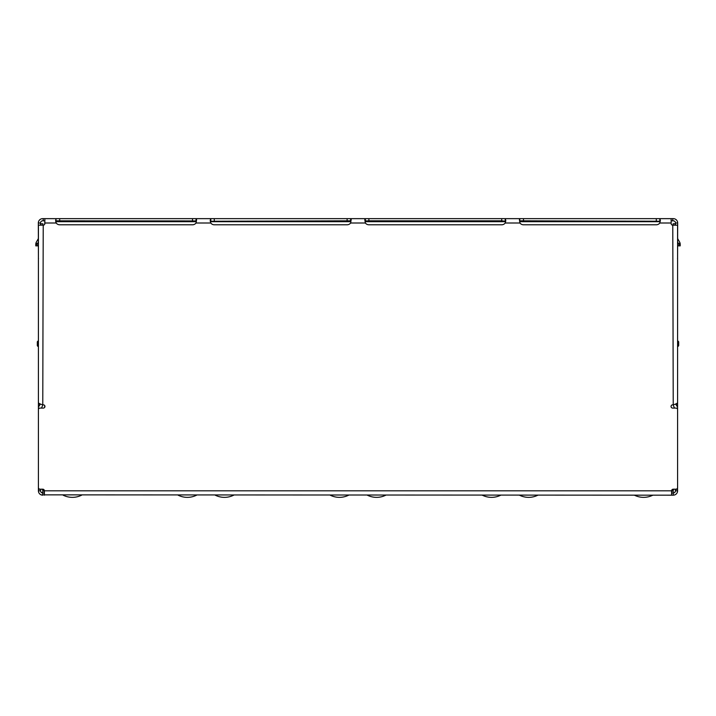 <?xml version="1.0" encoding="UTF-8"?>
<svg xmlns="http://www.w3.org/2000/svg" width="716" height="716" viewBox="0 0 716 716"><rect width="100%" height="100%" fill="white"/><g stroke="black" fill="none" stroke-linecap="round" stroke-linejoin="round"><path stroke-width="1.07" d="M385.799 495.177A20.692 20.692 0 0 1 367.326 495.177M500.77 495.177A20.692 20.692 0 0 1 482.289 495.177M55.758 221.691L56.108 222.837M659.892 222.837L659.892 221.691L519.673 221.691M196.327 221.691L56.108 221.691M350.921 221.691L210.352 221.691M505.648 221.691L365.079 221.691M81.615 495.177A20.692 20.692 0 0 1 63.142 495.177M196.587 495.177A20.692 20.692 0 0 1 178.105 495.177M233.711 495.177A20.692 20.692 0 0 1 215.23 495.177M44.401 491.641L41.949 489.189M44.848 221.691L44.669 224.287M44.669 405.542L44.669 407.35M674.051 489.189L671.599 491.641M537.895 495.177A20.692 20.692 0 0 1 519.413 495.177M652.858 495.177A20.692 20.692 0 0 1 634.385 495.177M348.674 495.177A20.692 20.692 0 0 1 330.201 495.177M41.134 494.854L673.353 495.177M675.412 489.189L675.412 490.818L677.587 490.818A4.359 4.359 0 0 1 673.228 495.177L674.866 494.854M677.587 490.818L677.524 487.99M677.587 377.305L677.587 487.99M678.678 342.105L678.678 345.372L678.678 342.105A1.092 1.092 0 0 0 677.587 341.013L677.587 341.049M677.587 346.428L677.587 346.463A1.092 1.092 83.3 0 0 678.678 345.372A1.092 1.092 83.3 0 1 677.587 346.463M673.121 225.182L673.121 223.768L675.304 223.768L675.304 225.182M674.499 408.102L673.121 404.817M677.587 407.1L675.6 404.021M677.676 245.865L680.2 245.865L680.2 244.281L678.893 244.281A4.466 1.969 -29.4 0 0 679.627 242.097L677.676 238.634L679.627 242.097A4.466 4.466 0 0 1 680.2 244.281L680.2 245.865M671.599 493.002L673.228 493.002A2.175 2.175 0 0 0 675.412 490.818M674.866 492.259L674.409 492.653M673.863 492.903L673.371 492.993M44.401 493.002L42.772 493.002L42.772 495.177A4.359 4.359 0 0 1 38.413 490.818L38.413 489.404L40.588 489.189M55.687 221.244L56.179 218.649L55.624 220.313L56.179 222.998A4.359 4.359 0 0 0 59.697 224.788L192.514 224.788A4.359 4.359 0 0 0 196.041 222.998L196.596 219.57L196.041 218.649L44.848 218.649L44.848 223.544A1.629 1.629 0 0 1 43.22 225.182L42.772 404.817L43.309 404.817A1.629 1.629 0 0 1 44.947 406.446A1.629 1.629 0 0 1 43.309 408.084L40.042 408.084A1.629 1.629 0 0 0 38.413 409.713L38.413 487.551A1.629 1.629 0 0 0 40.042 489.189L42.772 489.189A1.629 1.629 0 0 1 44.401 490.818L44.401 495.177M671.599 495.177L671.599 490.818A1.629 1.629 0 0 1 673.228 489.189L675.958 489.189A1.629 1.629 0 0 0 677.587 487.551L677.587 409.713A1.629 1.629 0 0 0 675.958 408.084L672.691 408.084A1.629 1.629 0 0 1 671.053 406.446A1.629 1.629 0 0 1 672.691 404.817L673.228 404.817L672.78 225.182A1.629 1.629 0 0 1 671.152 223.544L671.152 218.649L673.326 218.649A4.359 4.359 0 0 1 677.676 222.998L675.501 222.998A2.175 2.175 0 0 0 673.326 220.823L671.152 220.823M364.945 220.931L368.883 220.823L368.883 218.649L365.366 218.649L364.811 219.57L365.366 222.998A4.359 4.359 0 0 0 368.883 224.788L501.71 224.788A4.359 4.359 0 0 0 505.228 222.998L505.782 220.313L505.228 218.649L519.959 218.649L519.404 219.57L519.959 222.998A4.359 4.359 0 0 0 523.486 224.788L656.303 224.788A4.359 4.359 0 0 0 659.821 222.998L660.376 220.313L659.821 218.649L671.152 218.649M347.117 218.649L347.117 220.823L350.634 220.823L350.634 218.649L210.773 218.649L210.218 220.313L210.773 222.998A4.359 4.359 0 0 0 214.29 224.788L347.117 224.788A4.359 4.359 0 0 0 350.634 222.998L351.189 219.57L350.634 218.649L365.366 218.649L365.366 220.823M519.959 220.823L523.486 220.823L523.486 218.649L519.959 218.649L519.539 220.931M505.228 220.823L505.228 218.649L501.71 218.649L501.71 220.823L505.72 221.235M660.313 221.235L523.486 220.823M43.22 220.823L42.674 220.823A2.175 2.175 0 0 0 40.499 222.998L38.324 222.998A4.359 4.359 0 0 1 42.674 218.649L43.22 218.649L43.22 220.823L44.848 220.823M56.179 220.823L196.461 220.931M210.28 221.244L347.117 220.823M501.71 220.823L368.883 220.823M368.883 218.649L501.71 218.649M196.041 220.823L196.041 218.649L210.773 218.649L210.773 220.823M44.848 218.649L43.22 218.649M659.821 220.823L659.821 218.649L523.486 218.649M42.772 225.182L38.413 225.182L38.413 402.634C38.673 403.359 40.123 404.093 42.772 404.817M38.324 222.998L38.413 254.574M40.499 225.182L40.499 222.998M673.228 404.817C675.877 404.093 677.327 403.359 677.587 402.634L677.587 225.182L673.228 225.182M677.587 254.574L677.676 222.998M675.501 222.998L675.501 225.182M40.588 489.404L40.588 490.818A2.175 2.175 0 0 0 42.772 493.002L41.134 492.259M42.772 490.004L42.772 493.002M673.228 495.177L673.228 490.004M42.879 404.817L41.501 408.102M40.696 225.182L40.696 223.768L42.879 223.768L42.879 225.182M38.413 377.305L38.413 407.1L40.4 404.021M38.413 407.1L38.413 489.404M38.413 341.049L38.413 341.013A1.092 1.092 -96.7 0 0 37.322 342.105L37.322 345.372A1.092 1.092 -83.3 0 0 38.413 346.463L38.413 346.428M35.8 245.865L35.8 244.281L35.8 245.865L38.324 245.865M35.8 244.281A4.466 4.466 34.5 0 1 36.373 242.097A4.466 1.969 -150.6 0 0 37.107 244.281L35.8 244.281A4.466 4.466 34.5 0 1 36.373 242.097L38.324 238.634M675.412 489.404L677.587 489.404M676.441 404.898L676.441 403.663M678.893 245.865L678.893 244.281L677.676 242.133M44.401 490.818L671.599 490.818M671.152 222.998L659.821 222.998M56.179 222.998L44.848 222.998M210.773 222.998L196.041 222.998M365.366 222.998L350.634 222.998M519.959 222.998L505.228 222.998M214.29 218.649L214.29 220.823M192.514 218.649L192.514 220.823M59.697 218.649L59.697 220.823M672.78 218.649L672.78 220.823M656.303 220.823L656.303 218.649M40.588 490.818L38.413 490.818M42.772 490.818L43.587 490.818M672.413 490.818L673.228 490.818M39.559 403.663L39.559 404.898M38.413 346.463A1.092 1.092 -83.3 0 1 37.322 345.372M37.322 342.105A1.092 1.092 -96.7 0 1 38.413 341.013M37.107 245.865L37.107 244.281L38.324 242.133M677.587 258.995L677.506 258.494M677.676 238.634L679.627 242.097M38.494 258.494L38.413 258.995"/></g></svg>
